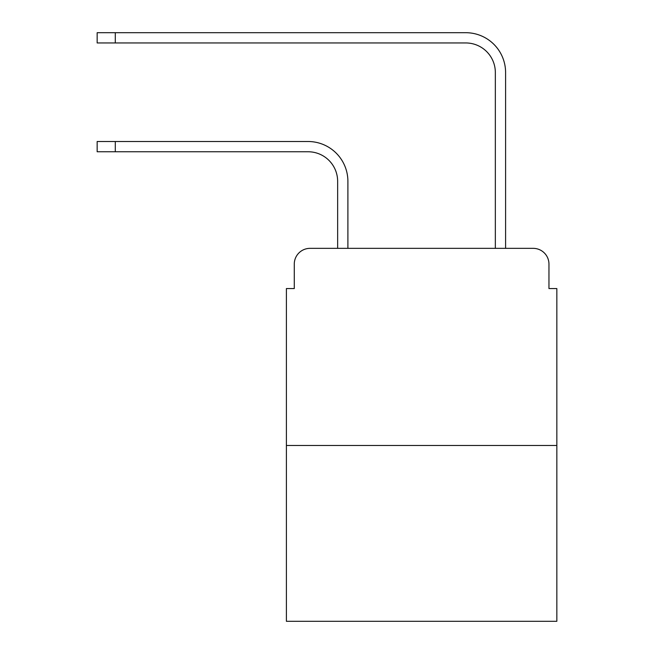 <?xml version="1.0" encoding="UTF-8"?>
<svg xmlns="http://www.w3.org/2000/svg" width="654" height="654" viewBox="0 0 654 654"><rect width="100%" height="100%" fill="white"/><g stroke="black" fill="none" stroke-linecap="round" stroke-linejoin="round"><path stroke-width="0.98" d="M556.84 445.472L556.84 288.561L548.959 288.561L548.959 264.118A15.77 15.77 0 0 0 533.19 248.348L310.045 248.348A15.77 15.77 0 0 0 294.275 264.118L294.275 288.561L286.395 288.561L286.395 621.3L556.84 621.3L556.84 445.472L286.395 445.472M556.84 288.561L548.959 288.561M294.275 288.561L286.395 288.561M347.895 248.348L347.895 181.33A39.82 39.82 0 0 0 308.075 141.509L115.292 141.509L115.292 151.761L97.16 151.761L97.16 141.509L115.292 141.509M115.292 151.761L308.075 151.761A29.569 29.569 0 0 1 337.644 181.33L337.644 248.348M505.591 72.52L505.591 248.348L505.591 72.52A39.82 39.82 0 0 0 465.771 32.7L115.292 32.7L115.292 42.951L97.16 42.951L97.16 32.7L115.292 32.7M115.292 42.951L465.771 42.951A29.569 29.569 0 0 1 495.34 72.52L495.34 248.348M308.075 151.761A29.569 29.569 0 0 1 337.644 181.33A29.569 29.569 0 0 0 308.075 151.761A29.569 29.569 0 0 1 337.644 181.33A29.569 29.569 0 0 0 308.075 151.761A29.569 29.569 0 0 1 337.644 181.33A29.569 29.569 0 0 0 308.075 151.761M465.771 42.951A29.569 29.569 0 0 1 495.34 72.52A29.569 29.569 0 0 0 465.771 42.951A29.569 29.569 0 0 1 495.34 72.52A29.569 29.569 0 0 0 465.771 42.951A29.569 29.569 0 0 1 495.34 72.52A29.569 29.569 0 0 0 465.771 42.951A29.569 29.569 0 0 1 495.34 72.52"/></g></svg>
